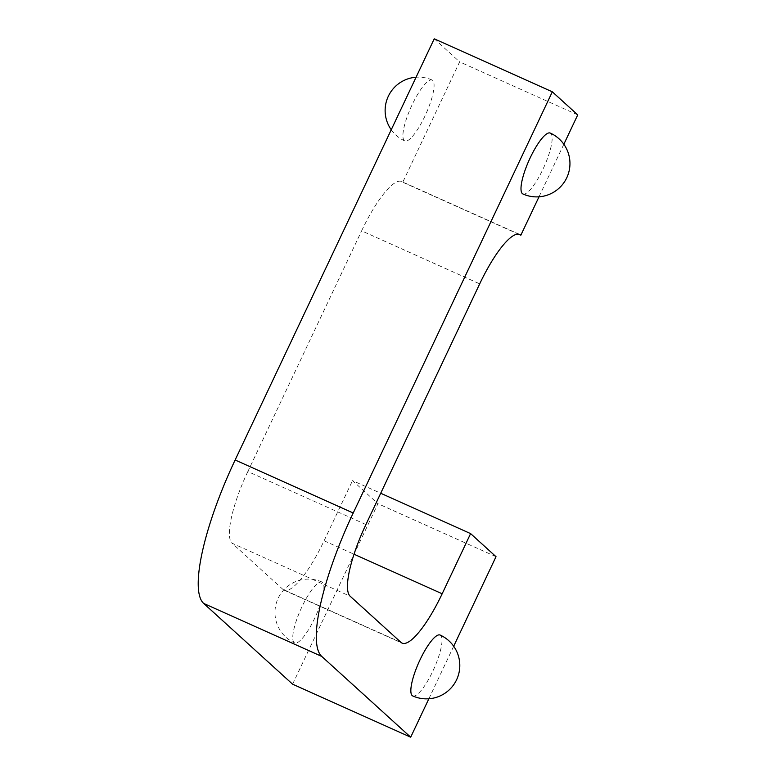 <?xml version="1.0" encoding="UTF-8"?>
<svg xmlns="http://www.w3.org/2000/svg" width="776" height="776" viewBox="0 0 776 776"><rect width="100%" height="100%" fill="white"/><g stroke="black" fill="none" stroke-linecap="round" stroke-linejoin="round"><path stroke-width="0.58" stroke-dasharray="3.88 2.91" d="M522.908 193.971A33.378 8.187 114.2 0 0 542.928 169.284A33.378 8.187 114.2 0 0 550.805 133.433A33.378 8.187 114.2 0 0 550.252 133.065M412.754 695.936A33.378 8.187 114.2 0 0 432.785 671.259A33.378 8.187 114.2 0 0 440.652 635.408A33.378 8.187 114.2 0 0 440.099 635.04M428.856 698.778L453.688 646.233M563.842 144.258L539 196.803M292.61 684.189L377.941 503.682L352.527 480.606L380.715 493.255M496.019 556.693L377.941 503.682M401.017 642.412L282.939 589.401A66.755 16.374 114.2 0 0 284.035 590.129A66.755 16.374 114.2 0 0 324.087 540.775L352.527 480.606M518.465 234.158L402.763 182.224A66.755 16.374 114.2 0 0 401.658 181.497A66.755 16.374 114.2 0 0 361.616 230.85L479.694 283.861M577.732 114.887L459.644 61.876L402.763 182.224M434.24 38.8L459.644 61.876M322.574 582.398A33.378 8.187 114.2 0 0 322.021 582.029A33.378 8.187 114.2 0 0 301.99 606.716A33.378 8.187 114.2 0 0 294.123 642.567A33.378 8.187 114.2 0 0 294.676 642.935A33.378 8.187 114.2 0 0 314.697 618.249A33.378 8.187 114.2 0 0 322.574 582.398M432.717 80.423A33.378 8.187 114.2 0 0 432.174 80.064A33.378 8.187 114.2 0 0 412.143 104.741A33.378 8.187 114.2 0 0 404.277 140.592A33.378 8.187 114.2 0 0 404.829 140.96A33.378 8.187 114.2 0 0 424.85 116.284A33.378 8.187 114.2 0 0 432.717 80.423M365.923 524.537L247.845 471.536L361.616 230.85M247.845 471.536A66.755 16.374 114.2 0 0 232.111 543.239L350.189 596.249M282.939 589.401L232.111 543.239M324.087 540.775L354.031 554.219M519.736 234.498L401.658 181.497M284.035 590.129L402.113 643.139M322.021 582.029A33.378 33.378 0 0 0 277.895 598.81A33.378 33.378 0 0 0 294.676 642.935M432.174 80.064A33.378 33.378 0 0 0 416.072 77.222M391.24 129.767A33.378 33.378 0 0 0 404.829 140.96"/><path stroke-width="1.16" d="M530.221 157.751A33.378 8.187 114.2 0 0 522.355 193.602A33.378 8.187 114.2 0 0 522.908 193.971A33.378 33.378 0 0 0 566.752 177.782A33.378 33.378 0 0 0 550.252 133.065A33.378 8.187 114.2 0 0 530.221 157.751M420.078 659.716A33.378 8.187 114.2 0 0 412.201 695.577A33.378 8.187 114.2 0 0 412.754 695.936A33.378 33.378 0 0 0 456.598 679.757A33.378 33.378 0 0 0 440.099 635.04A33.378 8.187 114.2 0 0 420.078 659.716M563.842 144.258L577.732 114.887L552.318 91.811L353.216 513.004A133.511 32.737 114.2 0 0 321.749 656.418L410.688 737.2L428.856 698.778M453.688 646.233L496.019 556.693L470.605 533.607L380.715 493.255M354.031 554.219L442.165 593.776L470.605 533.607M442.165 593.776A66.755 16.374 -65.8 0 1 402.113 643.139A66.755 16.374 -65.8 0 1 401.017 642.412L350.189 596.249A66.755 16.374 -65.8 0 1 365.923 524.537L479.694 283.861A66.755 16.374 -65.8 0 1 519.736 234.498A66.755 16.374 -65.8 0 1 520.841 235.225L518.465 234.158M539 196.803L520.841 235.225M552.318 91.811L434.24 38.8L235.138 459.993L353.216 513.004M321.749 656.418L203.671 603.418L292.61 684.189L410.688 737.2M203.671 603.418A133.511 32.737 -65.8 0 1 235.138 459.993M416.072 77.222A33.378 33.378 0 0 0 391.24 129.767"/></g></svg>
